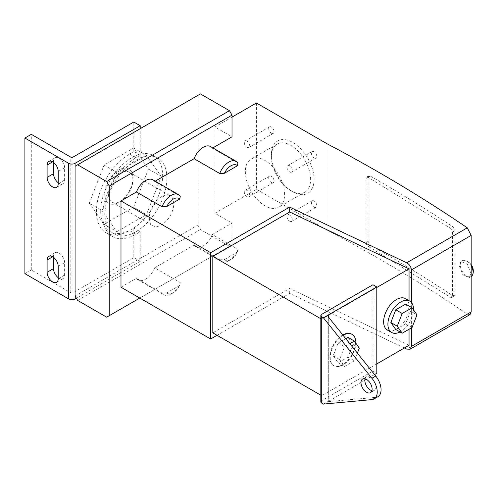 <?xml version="1.0" encoding="UTF-8"?>
<svg xmlns="http://www.w3.org/2000/svg" width="498" height="498" viewBox="0 0 498 498"><rect width="100%" height="100%" fill="white"/><g stroke="black" fill="none" stroke-linecap="round" stroke-linejoin="round"><path stroke-width="0.37" stroke-dasharray="2.49 1.87" d="M470.037 314.574L467.273 314.132A1571.943 907.555 0 0 0 378.779 258.605A1571.943 907.555 0 0 0 326.887 229.983L326.887 143.685M378.779 249.971A1571.943 907.555 180 0 1 453.024 295.912L454.4 296.136L455.004 294.766L455.004 230.655L453.024 226.876A1571.943 907.555 -0 0 0 378.779 180.936A1571.943 907.555 -0 0 0 370.282 176.068L368.781 175.906L368.128 177.307L368.128 241.418L370.282 245.103A1571.943 907.555 180 0 1 378.779 249.971M470.984 273.52L467.361 264.208L460.943 261.462L459.212 265.527L462.866 274.828L469.265 277.579L470.984 273.52M342.798 334.955A18.121 10.458 120 0 0 329.819 357.24A18.121 10.458 120 0 0 333.573 365.532A18.121 10.458 120 0 0 347.536 360.683A18.121 10.458 120 0 0 355.448 342.45A18.121 10.458 120 0 0 351.694 334.152M343.072 335.291A18.121 10.458 120 0 0 330.249 357.489A18.121 10.458 120 0 0 334.002 365.781A18.121 10.458 120 0 0 347.772 361.125A18.121 10.458 120 0 0 355.865 343.166M405.503 298.651A18.121 10.458 -60 0 1 409.051 304.421L411.392 308.081A18.121 10.458 -60 0 1 411.392 308.175A18.121 10.458 -60 0 1 411.392 308.268L409.051 309.7A18.121 10.458 -60 0 1 400.268 326.252A18.121 10.458 -60 0 1 387.382 330.031M400.037 331.967A18.121 10.458 120 0 0 413.521 309.881M471.176 265.907A9.057 5.229 -120 0 0 466.694 261.207A9.057 5.229 -120 0 0 464.858 260.454A9.057 5.229 -120 0 0 462.163 260.759A9.057 5.229 -120 0 0 460.289 264.905A9.057 5.229 -120 0 0 466.694 275.998A9.057 5.229 -120 0 0 471.226 276.446M102.837 215.099A46.806 27.023 -60 0 1 135.935 157.773L140.206 155.308L133.8 151.61L129.53 154.075A46.806 27.023 120 0 0 96.431 211.401A46.806 27.023 120 0 0 106.124 232.827A46.806 27.023 120 0 0 129.53 230.512L133.8 228.04L140.206 231.744L135.935 234.209A46.806 27.023 -60 0 1 112.536 236.525A46.806 27.023 -60 0 1 102.837 215.099M58.21 277.647A7.85 4.532 -120 0 0 59.063 278.22A7.85 4.532 -120 0 0 62.991 278.606A7.85 4.532 -120 0 0 64.615 275.014L64.615 262.683A7.85 4.532 -120 0 0 59.063 253.071A7.85 4.532 -120 0 0 55.141 252.679A7.85 4.532 -120 0 0 53.51 256.277L53.51 257.335M58.21 182.722A7.85 4.532 -120 0 0 59.063 183.289A7.85 4.532 -120 0 0 62.991 183.681A7.85 4.532 -120 0 0 64.615 180.083L64.615 167.758A7.85 4.532 -120 0 0 59.063 158.14A7.85 4.532 -120 0 0 55.141 157.754A7.85 4.532 -120 0 0 53.51 161.346L53.51 162.41M166.898 178.116A43.787 25.28 120 0 0 157.829 158.071A43.787 25.28 120 0 0 124.089 169.799A43.787 25.28 120 0 0 104.972 213.866A43.787 25.28 120 0 0 114.042 233.911A43.787 25.28 120 0 0 147.782 222.176A43.787 25.28 120 0 0 166.898 178.116M100.702 211.401A43.787 25.28 -60 0 1 119.819 167.334A43.787 25.28 -60 0 1 153.558 155.606A43.787 25.28 -60 0 1 162.628 175.651A43.787 25.28 -60 0 1 143.511 219.711A43.787 25.28 -60 0 1 109.772 231.446A43.787 25.28 -60 0 1 100.702 211.401M132.898 180.127A17.281 9.979 120 0 0 129.324 172.215A17.281 9.979 120 0 0 116.003 176.846A17.281 9.979 120 0 0 108.464 194.239A17.281 9.979 120 0 0 112.044 202.151A17.281 9.979 120 0 0 120.684 201.292A17.281 9.979 120 0 0 132.898 180.127L132.898 178.016A19.864 11.466 120 0 0 118.854 169.905A19.864 11.466 120 0 0 104.804 194.239A19.864 11.466 120 0 0 118.854 202.35A19.864 11.466 120 0 0 132.898 178.016M173.777 203.726A17.281 9.979 120 0 0 170.198 195.82A17.281 9.979 120 0 0 156.882 200.445A17.281 9.979 120 0 0 149.338 217.838A17.281 9.979 120 0 0 152.917 225.75A17.281 9.979 120 0 0 166.239 221.118A17.281 9.979 120 0 0 173.777 203.726M371.894 390.662A7.85 4.532 -120 0 0 374.315 390.42A7.85 4.532 -120 0 0 375.523 384.132A7.85 4.532 -120 0 0 370.394 377.21A7.85 4.532 -120 0 0 366.466 376.824A7.85 4.532 -120 0 0 365.046 378.804M310.615 179.436A27.745 16.017 -120 0 0 298.507 151.51A27.745 16.017 -120 0 0 277.125 144.078A27.745 16.017 -120 0 0 271.379 156.777A27.745 16.017 -120 0 0 291 190.759A27.745 16.017 -120 0 0 304.869 192.135A27.745 16.017 -120 0 0 310.615 179.436M284.595 194.457A27.745 16.017 -120 0 0 272.481 166.537A27.745 16.017 -120 0 0 251.098 159.105A27.745 16.017 -120 0 0 245.352 171.804A27.745 16.017 -120 0 0 257.466 199.729A27.745 16.017 -120 0 0 278.843 207.162A27.745 16.017 -120 0 0 284.595 194.457M271.379 154.778A30.197 17.436 -120 0 0 292.731 191.761A30.197 17.436 -120 0 0 314.082 179.436A30.197 17.436 -120 0 0 292.731 142.447A30.197 17.436 -120 0 0 271.379 154.778L271.379 156.777M271.379 182.517A3.772 2.179 -120 0 0 273.265 182.704A3.772 2.179 -120 0 0 273.844 179.678A3.772 2.179 -120 0 0 271.379 176.354A3.772 2.179 -120 0 0 269.493 176.161A3.772 2.179 -120 0 0 268.914 179.187A3.772 2.179 -120 0 0 271.379 182.517M246.971 196.604A3.772 2.179 -120 0 0 248.857 196.791A3.772 2.179 -120 0 0 249.436 193.766A3.772 2.179 -120 0 0 246.971 190.441A3.772 2.179 -120 0 0 245.084 190.255A3.772 2.179 -120 0 0 244.506 193.28A3.772 2.179 -120 0 0 246.971 196.604M271.379 133.203A3.772 2.179 -120 0 0 273.265 133.389A3.772 2.179 -120 0 0 273.844 130.364A3.772 2.179 -120 0 0 271.379 127.04A3.772 2.179 -120 0 0 269.493 126.853A3.772 2.179 -120 0 0 268.914 129.878A3.772 2.179 -120 0 0 271.379 133.203M246.971 147.296A3.772 2.179 -120 0 0 248.857 147.483A3.772 2.179 -120 0 0 249.436 144.457A3.772 2.179 -120 0 0 246.971 141.127A3.772 2.179 -120 0 0 245.084 140.94A3.772 2.179 -120 0 0 244.506 143.966A3.772 2.179 -120 0 0 246.971 147.296M314.082 207.174A3.772 2.179 -120 0 0 315.969 207.361A3.772 2.179 -120 0 0 316.547 204.336A3.772 2.179 -120 0 0 314.082 201.005A3.772 2.179 -120 0 0 312.196 200.819A3.772 2.179 -120 0 0 311.617 203.844A3.772 2.179 -120 0 0 314.082 207.174M289.68 221.261A3.772 2.179 -120 0 0 291.567 221.448A3.772 2.179 -120 0 0 292.145 218.423A3.772 2.179 -120 0 0 289.68 215.099A3.772 2.179 -120 0 0 287.788 214.912A3.772 2.179 -120 0 0 287.209 217.937A3.772 2.179 -120 0 0 289.68 221.261M314.082 157.86A3.772 2.179 -120 0 0 315.969 158.047A3.772 2.179 -120 0 0 316.547 155.021A3.772 2.179 -120 0 0 314.082 151.697A3.772 2.179 -120 0 0 312.196 151.51A3.772 2.179 -120 0 0 311.617 154.529A3.772 2.179 -120 0 0 314.082 157.86M289.68 171.947A3.772 2.179 -120 0 0 291.567 172.134A3.772 2.179 -120 0 0 292.145 169.115A3.772 2.179 -120 0 0 289.68 165.784A3.772 2.179 -120 0 0 287.788 165.597A3.772 2.179 -120 0 0 287.209 168.623A3.772 2.179 -120 0 0 289.68 171.947M320.824 318.757L321.708 319.268L372.952 289.68L372.952 366.117L321.708 395.705L320.824 395.194M376.799 363.901L372.952 366.117L372.952 371.047L376.799 373.27M320.824 401.867A3.019 1.743 180 0 1 321.708 400.635L372.952 371.047M372.952 284.75L372.952 289.68L376.799 287.464M374.558 374.564L366.329 379.308M364.847 380.167L327.883 401.662L375.747 397.379A15.102 8.715 -120 0 0 377.938 396.701M323.414 404.09L328.325 401.251L328.325 316.902L328.325 401.768M321.708 314.338L321.708 400.635M409.051 309.7L409.051 329.253M409.051 300.692L409.051 304.421M116.874 231.651L146.462 214.57L161.252 176.441L146.462 155.395L116.874 172.476L102.078 210.604L116.874 231.651L104.057 224.256L133.645 207.174L146.462 214.57M133.645 207.174L148.441 169.046L133.645 147.999L104.057 165.081L89.267 203.209L102.078 210.604M89.267 203.209L104.057 224.256M104.057 165.081L116.874 172.476M133.645 147.999L146.462 155.395M148.441 169.046L161.252 176.441M75.08 295.974L140.206 258.369L140.206 231.744M140.206 155.308L140.206 128.677L197.862 95.392L197.862 225.084L140.206 258.369L140.206 261.332L133.8 257.628L133.8 228.04M140.206 261.332L76.362 298.19M24.9 273.657L31.306 269.96L70.809 292.768A1.513 0.872 0 0 0 72.945 292.768L133.8 257.628M133.8 151.61L133.8 122.022M140.206 128.677L75.08 166.276M31.306 269.96L31.306 134.348M152.905 179.853A14.722 8.497 -60 0 1 154.635 181.496L180.257 196.287M232.024 117.092L214.943 126.953L232.024 136.813M212.845 147.887L212.291 148.211L237.913 163.002M155.195 181.172L154.635 181.496M162.08 293.085L166.768 292.843L179.84 285.292L180.257 282.584L154.635 267.793A14.722 8.497 -60 0 1 138.183 279.932A14.722 8.497 -60 0 1 136.452 278.289L162.08 293.085A14.722 8.497 120 0 0 163.805 294.729A14.722 8.497 120 0 0 171.169 294.001A14.722 8.497 120 0 0 180.257 282.584M166.768 292.843A11.703 6.754 120 0 0 173.304 292.768A11.703 6.754 120 0 0 179.84 285.292M210.561 146.561A14.722 8.497 -60 0 1 212.291 148.211M139.782 298.065L232.024 244.811L232.024 223.11L214.943 213.25L256.433 189.296L326.887 229.983M212.291 234.508A14.722 8.497 -60 0 1 195.839 246.647A14.722 8.497 -60 0 1 194.108 245.004L219.73 259.794A14.722 8.497 120 0 0 221.461 261.444A14.722 8.497 120 0 0 228.819 260.715A14.722 8.497 120 0 0 237.913 249.299L212.291 234.508L232.024 223.11M154.635 267.793L194.108 245.004M120.989 287.215L136.452 278.289M219.73 259.794L224.417 259.558A11.703 6.754 120 0 0 230.954 259.477A11.703 6.754 120 0 0 237.496 252.007L237.913 249.299M224.417 259.558L237.496 252.007M404.37 347.984L289.68 293.384L217.078 335.297M214.943 213.25L214.943 126.953M197.862 225.084L200.42 229.522L229.46 246.286L232.024 244.811M200.42 93.91L197.862 95.392M77.644 300.406L200.42 229.522M106.684 317.176L229.46 246.286M326.893 143.685L326.893 229.976M256.433 102.999L256.433 189.296M450.472 228.246A3.019 1.681 61.7 0 1 452.533 231.987L452.533 296.092A3.019 1.681 61.7 0 1 451.904 297.48A3.019 1.681 61.7 0 1 450.472 297.287L368.097 246.28A3.019 1.681 61.7 0 1 366.036 242.538L366.036 178.433A3.019 1.681 61.7 0 1 366.665 177.051A3.019 1.681 61.7 0 1 368.097 177.244L450.472 228.246L453.024 226.876M405.646 304.097L410.576 311.113L416.982 314.811M410.576 311.113L405.646 323.818L412.051 327.516M405.646 323.818L395.779 329.514M347.99 337.383L352.92 344.398L359.326 348.096M352.92 344.398L347.99 357.103L338.13 362.799L333.199 355.784L338.13 343.072L345.774 338.665M338.13 343.072L344.535 346.776L349.826 343.72M333.199 355.784L339.605 359.481L344.535 346.776M357.371 353.132L354.395 360.807L344.535 366.497L339.605 359.481M347.99 357.103L354.395 360.807M338.13 362.799L344.535 366.497M411.392 327.902L411.392 308.268M411.392 308.081L411.392 302.46M409.051 345.276L289.68 288.448L212.808 332.832M289.68 293.384L289.68 288.448M129.53 154.075L135.935 157.773M58.21 278.712L64.615 275.014M58.21 266.386L64.615 262.683M58.21 183.787L64.615 180.083M58.21 171.455L64.615 167.758M371.906 399.601L375.747 397.379M52.657 161.838L53.51 161.346M52.657 256.769L53.51 256.277M135.935 234.209L129.53 230.512M72.945 292.768L72.945 157.156M70.809 292.768L70.809 157.156M467.273 314.132L406.71 349.098M452.533 231.987L455.004 230.655M368.097 177.244L370.282 176.068M366.036 178.433L368.128 177.307M366.036 242.538L368.128 241.418M368.097 246.28L370.282 245.103M450.472 297.287L453.024 295.912M452.533 296.092L455.004 294.766M333.573 365.532L334.002 365.781M471.176 264.612A10.906 10.906 0 0 0 464.858 260.454M462.163 260.759L460.943 261.462M56.585 282.304L62.991 278.606M56.585 187.379L62.991 183.681M157.829 158.071L153.558 155.606M129.324 172.215L170.198 195.82M374.315 390.42L370.475 392.642M277.125 144.078L251.098 159.105M273.265 182.704L248.857 196.791M273.265 133.389L248.857 147.483M315.969 207.361L291.567 221.448M315.969 158.047L291.567 172.134M312.196 151.51L287.788 165.597M312.196 200.819L287.788 214.912M269.493 126.853L245.084 140.94M269.493 176.161L245.084 190.255M291 190.759L292.731 191.761M304.869 192.135L278.843 207.162M366.466 376.824L362.625 379.04M327.883 401.662L327.883 315.782M120.684 201.292L118.854 202.35M112.044 202.151L152.917 225.75M114.042 233.911L109.772 231.446M48.736 161.452L55.141 157.754M48.736 256.377L55.141 252.679M112.536 236.525L106.124 232.827M138.183 279.932L163.805 294.729M173.304 292.768L171.169 294.001M230.954 259.477L228.819 260.715M195.839 246.647L221.461 261.444M471.176 276.471L469.265 277.579M366.665 177.051L368.781 175.906M451.904 297.48L454.4 296.136"/><path stroke-width="0.75" d="M232.024 117.092L256.433 102.999L326.887 143.685A1571.943 907.555 180 0 1 378.779 172.302A1571.943 907.555 180 0 1 467.273 227.829L471.176 235.405L411.392 269.928C411.093 266.81 409.53 264.438 406.71 262.795L289.68 207.087L210.673 252.698L120.989 200.918L120.989 287.215L210.673 338.995L210.673 252.698M404.37 347.984L406.71 349.098L410.016 349.229L411.392 346.421L471.176 311.904L471.176 235.405M471.176 311.904L470.037 314.574L410.016 349.229M355.865 343.166A18.121 10.458 120 0 0 355.871 342.692A18.121 10.458 120 0 0 352.117 334.401A18.121 10.458 120 0 0 343.072 335.291M391.652 332.496L387.382 330.031A18.121 10.458 -60 0 1 383.628 321.733A18.121 10.458 -60 0 1 391.54 303.5A18.121 10.458 -60 0 1 405.503 298.651L409.773 301.116A18.121 10.458 120 0 0 395.81 305.965A18.121 10.458 120 0 0 387.898 324.204A18.121 10.458 120 0 0 391.652 332.496A18.121 10.458 120 0 0 400.037 331.967M413.521 309.881A18.121 10.458 120 0 0 413.527 309.407A18.121 10.458 120 0 0 409.773 301.116M471.176 276.471L471.226 276.446A9.057 5.229 -120 0 0 472.832 274.267A9.057 5.229 -120 0 0 473.1 272.3A9.057 5.229 -120 0 0 471.176 265.907M58.21 278.712A7.85 4.532 60 0 1 56.585 282.304A7.85 4.532 60 0 1 52.657 281.918A7.85 4.532 60 0 1 47.105 272.3L47.105 259.975A7.85 4.532 60 0 1 48.736 256.377A7.85 4.532 60 0 1 52.657 256.769A7.85 4.532 60 0 1 58.21 266.386L58.21 278.712M58.21 183.787A7.85 4.532 60 0 1 56.585 187.379A7.85 4.532 60 0 1 52.657 186.987A7.85 4.532 60 0 1 47.105 177.375L47.105 165.043A7.85 4.532 60 0 1 48.736 161.452A7.85 4.532 60 0 1 52.657 161.838A7.85 4.532 60 0 1 58.21 171.455L58.21 183.787M365.046 378.804A7.85 4.532 -120 0 0 370.394 390.034A7.85 4.532 -120 0 0 371.894 390.662M366.547 379.432A7.85 4.532 60 0 1 371.676 386.348A7.85 4.532 60 0 1 370.475 392.642A7.85 4.532 60 0 1 366.547 392.25A7.85 4.532 60 0 1 361.417 385.334A7.85 4.532 60 0 1 362.625 379.04A7.85 4.532 60 0 1 366.547 379.432M374.558 374.564L376.799 373.27L376.799 286.973L372.952 284.75L321.708 314.338A3.019 1.743 0 0 0 320.824 315.57A3.019 1.743 0 0 0 321.708 316.803L323.414 317.792L371.906 378.268A15.102 8.715 60 0 1 374.098 398.917A15.102 8.715 60 0 1 371.906 399.601L323.414 404.09L321.708 403.1A3.019 1.743 180 0 1 320.824 401.867L320.824 315.57M366.329 379.308L364.847 380.167M374.098 398.917L377.938 396.701A15.102 8.715 -120 0 0 375.747 376.052L328.325 316.902L327.883 315.782L328.325 314.954L376.799 286.973M352.117 334.401L351.694 334.152A18.121 10.458 120 0 0 342.798 334.955M323.414 317.792L328.325 314.954L328.325 316.902M409.051 329.253L409.051 345.276L376.799 363.901M376.799 287.464L409.051 268.845L409.051 300.692M53.51 162.41L53.51 173.678A7.85 4.532 -120 0 0 58.21 182.722M53.51 257.335L53.51 268.603A7.85 4.532 -120 0 0 58.21 277.647M76.362 298.19L75.08 298.931L75.08 163.319L140.206 125.72L140.206 128.677M75.08 163.319A4.532 2.615 180 0 1 68.674 163.319L24.9 138.046L31.306 134.348L70.809 157.156A1.513 0.872 0 0 0 72.945 157.156L133.8 122.022L140.206 125.72M24.9 138.046L24.9 273.657L68.674 298.931A4.532 2.615 0 0 0 75.08 298.931M178.527 194.643A14.722 8.497 120 0 1 180.257 196.287L179.84 198.995A11.703 6.754 120 0 0 166.768 206.546L162.08 206.782L136.452 191.991A14.722 8.497 -60 0 1 152.905 179.853L178.527 194.643A14.722 8.497 120 0 0 162.08 206.782M179.84 198.995L166.768 206.546M136.452 191.991L120.989 200.918M75.08 166.276L77.644 164.801L106.684 181.565L109.243 186.003L232.024 115.119L232.024 136.813L212.845 147.887M194.108 158.706A14.722 8.497 -60 0 1 210.561 146.561L236.183 161.358A14.722 8.497 120 0 1 237.913 163.002L237.496 165.71L224.417 173.26L219.73 173.497L194.108 158.706L155.195 181.172M109.243 186.003L109.243 315.695L139.782 298.065M236.183 161.358A14.722 8.497 120 0 0 219.73 173.497M237.496 165.71A11.703 6.754 120 0 0 224.417 173.26M217.078 335.297L210.673 338.995M232.024 115.119L229.46 110.681L200.42 93.91L77.644 164.801M109.243 315.695L106.684 317.176L77.644 300.406L75.08 295.974M106.684 181.565L229.46 110.681M402.185 333.212L395.779 329.514L390.849 322.499L395.779 309.787L405.646 304.097L412.051 307.795L416.982 314.811L412.051 327.516L402.185 333.212L397.255 326.196L402.185 313.485L412.051 307.795M395.779 309.787L402.185 313.485M390.849 322.499L397.255 326.196M345.774 338.665L347.99 337.383L354.395 341.08L359.326 348.096L357.371 353.132M349.826 343.72L354.395 341.08M411.392 346.421L411.392 327.902M411.392 302.46L411.392 269.928M320.824 395.194L212.808 332.832L212.808 256.395L320.824 318.757M212.808 256.395L289.68 212.017L409.051 268.845M289.68 212.017L289.68 207.087M371.906 378.268L375.747 376.052M321.708 403.1L321.708 316.803M47.105 165.043L52.657 161.838M47.105 177.375L53.51 173.678M47.105 259.975L52.657 256.769M47.105 272.3L53.51 268.603M68.674 298.931L68.674 163.319M467.273 227.829L406.71 262.795M472.832 274.267A10.906 10.906 0 0 0 471.176 264.612"/></g></svg>
